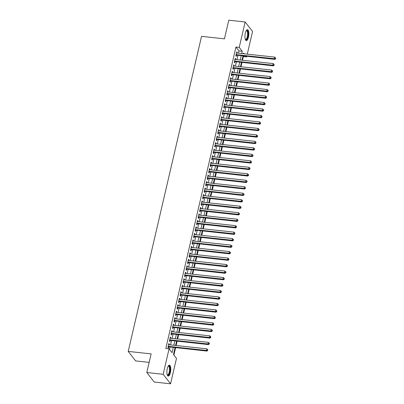 <?xml version="1.0" encoding="UTF-8"?>
<svg xmlns="http://www.w3.org/2000/svg" width="404" height="404" viewBox="0 0 404 404"><rect width="100%" height="100%" fill="white"/><g stroke="black" fill="none" stroke-linecap="round" stroke-linejoin="round"><path stroke-width="0.61" d="M167.261 368.615A5.469 1.879 -83.8 0 1 169.412 365.186A5.469 1.879 -83.8 0 1 170.387 372.624A5.469 1.879 -83.8 0 1 168.241 376.053A5.469 1.879 -83.8 0 1 167.261 368.615M245.329 33.143A5.469 1.879 -83.8 0 1 247.48 29.714A5.469 1.879 -83.8 0 1 248.455 37.153A5.469 1.879 -83.8 0 1 246.304 40.587A5.469 1.879 -83.8 0 1 245.329 33.143M149.157 362.378L135.638 360.918L128.225 351.409L201.54 36.36L224.447 38.84L228.785 20.2L245.147 21.968L252.561 31.477L247.283 54.146M246.773 56.338L246.637 56.919L246.132 56.267M242.506 60.272L243.365 56.565L246.637 56.919M173.907 355.04L175.619 347.698M176.129 345.501L177.129 341.213M177.639 339.022L178.634 334.734M179.144 332.537L180.144 328.25M180.654 326.053L181.654 321.766M182.164 319.574L183.158 315.287M183.674 313.09L184.668 308.802M185.178 306.606L186.178 302.318M186.688 300.127L187.688 295.839M188.198 293.642L189.193 289.355M189.703 287.158L190.703 282.871M191.213 280.679L192.213 276.392M192.723 274.195L193.718 269.907M194.233 267.711L195.228 263.423M195.738 261.231L196.738 256.944M197.248 254.747L198.248 250.46M198.758 248.263L199.753 243.976M200.263 241.784L201.263 237.496M201.773 235.3L202.773 231.012M203.283 228.816L204.278 224.528M204.793 222.336L205.787 218.049M206.298 215.852L207.297 211.565M207.808 209.368L208.807 205.081M209.317 202.889L210.312 198.601M210.822 196.405L211.822 192.117M212.332 189.92L213.332 185.633M213.842 183.441L214.837 179.154M215.352 176.957L216.347 172.67M216.857 170.473L217.857 166.185M218.367 163.994L219.367 159.706M219.877 157.51L220.872 153.222M221.382 151.025L222.382 146.738M222.892 144.546L223.892 140.259M224.402 138.062L225.402 133.774M225.912 131.578L226.907 127.29M227.417 125.099L228.417 120.811M228.927 118.614L229.927 114.327M230.437 112.13L231.431 107.843M231.941 105.651L232.941 101.364M233.451 99.167L234.451 94.879M234.961 92.683L235.961 88.395M236.471 86.203L237.466 81.916M237.976 79.719L238.976 75.432M239.486 73.235L240.486 68.948M240.996 66.756L241.991 62.468M175.083 347.637L173.488 354.5L176.492 358.358L170.569 383.8L163.16 374.296L169.079 348.849L172.084 352.702L173.306 347.445M163.16 374.296L146.798 372.523L154.207 382.033L170.569 383.8M169.215 344.753L169.347 344.193L168.842 343.551L167.938 347.44L168.438 348.081L168.705 346.95M170.72 338.274L170.852 337.714L170.352 337.067L169.448 340.961L169.948 341.602L170.21 340.466M172.23 331.79L172.362 331.229L171.862 330.588L170.958 334.477L171.458 335.118L171.72 333.987M173.74 325.306L173.871 324.745L173.372 324.104L172.463 327.992L172.963 328.639L173.23 327.503M175.25 318.827L175.376 318.266L174.876 317.62L173.972 321.513L174.472 322.155L174.735 321.018M176.755 312.343L176.886 311.782L176.386 311.141L175.482 315.029L175.982 315.67L176.245 314.539M178.265 305.858L178.396 305.298L177.896 304.656L176.987 308.545L177.492 309.191L177.755 308.055M179.775 299.379L179.906 298.819L179.401 298.172L178.497 302.066L178.997 302.707L179.265 301.571M181.28 292.895L181.411 292.334L180.911 291.693L180.007 295.582L180.507 296.223L180.77 295.092M182.79 286.411L182.921 285.85L182.421 285.209L181.517 289.097L182.017 289.744L182.28 288.608M184.3 279.932L184.431 279.371L183.931 278.725L183.022 282.618L183.522 283.26L183.79 282.123M185.81 273.447L185.936 272.887L185.436 272.245L184.532 276.134L185.032 276.775L185.295 275.644M187.315 266.963L187.446 266.403L186.946 265.761L186.042 269.65L186.542 270.296L186.805 269.16M188.825 260.484L188.956 259.924L188.456 259.277L187.547 263.171L188.052 263.812L188.314 262.676M190.334 254L190.466 253.439L189.961 252.798L189.057 256.686L189.557 257.328L189.824 256.197M191.839 247.516L191.971 246.955L191.471 246.314L190.567 250.202L191.067 250.849L191.329 249.712M193.349 241.037L193.481 240.476L192.981 239.83L192.077 243.723L192.577 244.364L192.839 243.228M194.859 234.552L194.991 233.992L194.491 233.35L193.582 237.239L194.087 237.88L194.349 236.749M196.369 228.068L196.496 227.508L195.996 226.866L195.092 230.755L195.592 231.401L195.859 230.265M197.874 221.589L198.005 221.028L197.506 220.382L196.602 224.276L197.102 224.917L197.364 223.781M199.384 215.105L199.515 214.544L199.015 213.903L198.106 217.791L198.611 218.433L198.874 217.302M200.894 208.621L201.025 208.06L200.52 207.419L199.616 211.307L200.116 211.954L200.384 210.817M202.404 202.141L202.53 201.581L202.03 200.934L201.126 204.828L201.626 205.469L201.889 204.333M203.909 195.657L204.04 195.097L203.54 194.455L202.636 198.344L203.136 198.985L203.399 197.854M205.419 189.173L205.55 188.612L205.05 187.971L204.141 191.86L204.646 192.506L204.909 191.37M206.929 182.694L207.055 182.133L206.555 181.487L205.651 185.38L206.151 186.022L206.419 184.886M208.434 176.21L208.565 175.649L208.065 175.008L207.161 178.896L207.661 179.538L207.924 178.406M209.944 169.725L210.075 169.165L209.575 168.524L208.671 172.412L209.171 173.058L209.434 171.922M211.454 163.246L211.585 162.686L211.08 162.039L210.176 165.933L210.676 166.574L210.944 165.438M212.964 156.762L213.09 156.202L212.59 155.56L211.686 159.449L212.186 160.09L212.448 158.959M214.468 150.278L214.6 149.717L214.1 149.076L213.196 152.964L213.696 153.611L213.958 152.475M215.978 143.799L216.11 143.238L215.61 142.592L214.701 146.485L215.206 147.127L215.468 145.99M217.488 137.315L217.62 136.754L217.115 136.113L216.211 140.001L216.711 140.643L216.978 139.511M218.993 130.83L219.125 130.27L218.625 129.628L217.721 133.517L218.221 134.163L218.483 133.027M220.503 124.351L220.635 123.791L220.135 123.144L219.231 127.038L219.731 127.679L219.993 126.543M222.013 117.867L222.144 117.306L221.644 116.665L220.736 120.554L221.235 121.195L221.503 120.064M223.523 111.383L223.649 110.822L223.149 110.181L222.245 114.069L222.745 114.716L223.008 113.58M225.028 104.904L225.159 104.343L224.659 103.697L223.755 107.59L224.255 108.232L224.518 107.095M226.538 98.419L226.669 97.859L226.169 97.218L225.26 101.106L225.765 101.747L226.028 100.616M228.048 91.935L228.179 91.375L227.674 90.733L226.77 94.622L227.27 95.268L227.538 94.132M229.553 85.456L229.684 84.896L229.184 84.249L228.28 88.143L228.78 88.784L229.043 87.648M231.063 78.972L231.194 78.411L230.694 77.77L229.79 81.658L230.29 82.3L230.553 81.169M232.573 72.488L232.704 71.927L232.204 71.286L231.295 75.174L231.795 75.821L232.063 74.684M234.083 66.009L234.209 65.448L233.709 64.802L232.805 68.695L233.305 69.337L233.568 68.2M235.588 59.524L235.719 58.964L235.219 58.322L234.315 62.211L234.815 62.852L235.078 61.721M243.365 56.565L242.945 56.025M238.431 53.187L238.961 50.914L235.951 47.061L165.807 348.495L169.079 348.849M169.503 349.389L170.034 347.092M170.544 344.9L171.543 340.612M172.053 338.416L173.053 334.128M173.563 331.936L174.563 327.644M175.073 325.452L176.068 321.165M176.578 318.968L177.578 314.681M178.088 312.489L179.088 308.196M179.598 306.005L180.593 301.717M181.108 299.521L182.103 295.233M182.613 293.041L183.613 288.749M184.123 286.557L185.123 282.27M185.633 280.073L186.628 275.786M187.138 273.594L188.138 269.301M188.648 267.11L189.648 262.822M190.158 260.625L191.153 256.338M191.668 254.146L192.663 249.854M193.173 247.662L194.173 243.375M194.683 241.178L195.682 236.89M196.192 234.699L197.187 230.406M197.697 228.215L198.697 223.927M199.207 221.73L200.207 217.443M200.717 215.251L201.712 210.959M202.227 208.767L203.222 204.48M203.732 202.283L204.732 197.995M205.242 195.804L206.242 191.511M206.752 189.319L207.747 185.032M208.257 182.835L209.257 178.548M209.767 176.356L210.767 172.064M211.277 169.872L212.272 165.584M212.787 163.388L213.782 159.1M214.292 156.909L215.292 152.616M215.802 150.424L216.802 146.137M217.312 143.94L218.306 139.653M218.817 137.461L219.816 133.168M220.326 130.977L221.326 126.689M221.836 124.493L222.836 120.205M223.346 118.013L224.341 113.721M224.851 111.529L225.851 107.242M226.361 105.045L227.361 100.758M227.871 98.566L228.866 94.273M229.381 92.082L230.376 87.794M230.886 85.597L231.886 81.31M232.396 79.118L233.396 74.826M233.906 72.634L234.901 68.347M235.411 66.15L236.411 61.862M236.921 59.671L237.921 55.378M237.097 53.04L237.229 52.48L236.729 51.838L235.82 55.727L236.325 56.373L236.587 55.237M146.798 372.523L151.131 353.889L128.225 351.409M235.951 47.061L239.229 47.414L245.147 21.968M241.703 53.54L242.233 51.268L239.229 47.414M173.821 345.253L174.816 340.966M175.326 338.769L176.326 334.482M176.836 332.29L177.836 327.998M178.346 325.806L179.341 321.518M179.851 319.322L180.851 315.034M181.361 312.842L182.361 308.55M182.871 306.358L183.865 302.071M184.381 299.874L185.375 295.587M185.885 293.395L186.885 289.102M187.395 286.911L188.395 282.623M188.905 280.426L189.9 276.139M190.41 273.947L191.41 269.655M191.92 267.463L192.92 263.176M193.43 260.979L194.425 256.692M194.94 254.5L195.935 250.207M196.445 248.016L197.445 243.728M197.955 241.531L198.955 237.244M199.465 235.052L200.46 230.76M200.97 228.568L201.97 224.281M202.48 222.084L203.48 217.796M203.99 215.605L204.985 211.312M205.5 209.121L206.494 204.833M207.005 202.636L208.004 198.349M208.514 196.157L209.514 191.865M210.024 189.673L211.019 185.386M211.529 183.189L212.529 178.901M213.039 176.71L214.039 172.417M214.549 170.225L215.549 165.938M216.059 163.741L217.054 159.454M217.564 157.262L218.564 152.97M219.074 150.778L220.074 146.49M220.584 144.294L221.579 140.006M222.089 137.814L223.089 133.522M223.599 131.33L224.599 127.043M225.109 124.846L226.109 120.559M226.619 118.367L227.614 114.074M228.124 111.883L229.124 107.595M229.634 105.399L230.633 101.111M231.144 98.919L232.138 94.627M232.654 92.435L233.648 88.148M234.158 85.951L235.158 81.664M235.668 79.472L236.668 75.184M237.178 72.988L238.173 68.7M238.683 66.503L239.683 62.216M240.193 60.024L241.193 55.737M244.213 53.813L243.632 53.065L243.481 53.732M242.966 55.929L241.971 60.216M241.461 62.408L240.461 66.695M239.951 68.892L238.951 73.18M238.441 75.376L237.446 79.664M236.936 81.855L235.936 86.143M235.426 88.34L234.426 92.627M233.916 94.824L232.921 99.111M232.406 101.303L231.411 105.59M230.901 107.787L229.901 112.075M229.391 114.271L228.391 118.559M227.881 120.751L226.886 125.038M226.376 127.235L225.376 131.522M224.866 133.719L223.867 138.006M223.356 140.198L222.357 144.486M221.847 146.682L220.852 150.97M220.342 153.167L219.342 157.454M218.832 159.646L217.832 163.933M217.322 166.13L216.327 170.417M215.817 172.614L214.817 176.901M214.307 179.093L213.307 183.381M212.797 185.577L211.797 189.865M211.287 192.062L210.292 196.349M209.782 198.541L208.782 202.828M208.272 205.025L207.272 209.312M206.762 211.509L205.767 215.797M205.252 217.988L204.257 222.276M203.747 224.472L202.747 228.76M202.237 230.957L201.237 235.244M200.727 237.436L199.733 241.723M199.222 243.92L198.223 248.208M197.713 250.404L196.713 254.692M196.203 256.883L195.208 261.171M194.693 263.368L193.698 267.655M193.188 269.847L192.188 274.139M191.678 276.331L190.678 280.618M190.168 282.815L189.173 287.103M188.663 289.294L187.663 293.587M187.153 295.779L186.153 300.066M185.643 302.263L184.648 306.55M184.133 308.742L183.138 313.034M182.628 315.226L181.628 319.514M181.118 321.71L180.118 325.998M179.608 328.189L178.613 332.482M178.103 334.674L177.103 338.961M176.593 341.158L175.594 345.445M238.961 50.914L242.233 51.268M236.593 52.414L237.229 52.48M235.088 58.893L235.719 58.964M233.578 65.377L234.209 65.448M232.068 71.862L232.704 71.927M230.558 78.341L231.194 78.411M229.053 84.825L229.684 84.896M227.543 91.309L228.179 91.375M226.033 97.788L226.669 97.859M224.528 104.272L225.159 104.343M223.018 110.757L223.649 110.822M221.508 117.236L222.144 117.306M219.998 123.72L220.635 123.791M218.493 130.204L219.125 130.27M216.983 136.683L217.62 136.754M215.473 143.167L216.11 143.238M213.963 149.652L214.6 149.717M212.459 156.131L213.09 156.202M210.949 162.615L211.585 162.686M209.439 169.099L210.075 169.165M207.934 175.578L208.565 175.649M206.424 182.063L207.055 182.133M204.914 188.547L205.55 188.612M203.404 195.026L204.04 195.097M201.899 201.51L202.53 201.581M200.389 207.994L201.025 208.06M198.879 214.474L199.515 214.544M197.374 220.958L198.005 221.028M195.864 227.442L196.496 227.508M194.354 233.921L194.991 233.992M192.844 240.405L193.481 240.476M191.339 246.889L191.971 246.955M189.829 253.369L190.466 253.439M188.32 259.853L188.956 259.924M186.815 266.337L187.446 266.403M185.305 272.816L185.936 272.887M183.795 279.3L184.431 279.371M182.285 285.785L182.921 285.85M180.78 292.264L181.411 292.334M179.27 298.748L179.906 298.819M177.76 305.232L178.396 305.298M176.255 311.711L176.886 311.782M174.745 318.195L175.376 318.266M173.235 324.68L173.871 324.745M171.725 331.159L172.362 331.229M170.22 337.643L170.852 337.714M168.71 344.127L169.347 344.193M235.976 55.065L274.811 59.368L274.306 58.726L236.088 54.596M275.422 58.524L275.624 58.782L275.573 57.878L275.422 58.524L274.306 58.726L274.685 57.105L236.461 52.975M274.811 59.368L275.624 58.782M275.573 57.878L274.685 57.105M246.273 30.633A4.732 1.626 -83.8 0 1 247.859 31.85A4.732 1.626 -83.8 0 1 247.723 36.83A4.732 1.626 -83.8 0 1 245.319 39.43M245.273 39.289A4.378 1.505 96.2 0 0 245.571 39.415A4.378 1.505 96.2 0 0 247.293 36.663A4.378 1.505 96.2 0 0 246.511 30.704A4.378 1.505 96.2 0 0 246.198 30.76M246.006 40.481A5.434 1.863 96.2 0 0 247.92 37.082A5.434 1.863 96.2 0 0 247.167 29.755M168.205 366.105A4.732 1.626 -83.8 0 1 168.508 365.908A4.732 1.626 -83.8 0 1 169.983 369.877A4.732 1.626 -83.8 0 1 168.094 375.22A4.732 1.626 -83.8 0 1 167.256 374.897M167.206 374.755A4.378 1.505 96.2 0 0 167.503 374.882A4.378 1.505 96.2 0 0 167.786 374.841A4.378 1.505 96.2 0 0 169.508 370.291A4.378 1.505 96.2 0 0 168.448 366.17A4.378 1.505 96.2 0 0 168.165 366.216A4.378 1.505 96.2 0 0 168.13 366.231M167.943 375.947A5.434 1.863 96.2 0 0 168.064 375.912A5.434 1.863 96.2 0 0 170.175 370.589A5.434 1.863 96.2 0 0 169.099 365.226M234.466 61.549L273.301 65.852L272.801 65.211L234.578 61.075M273.912 65.009L274.114 65.266L274.064 64.362L273.912 65.009L272.801 65.211L273.175 63.59L234.956 59.454M273.301 65.852L274.114 65.266M274.064 64.362L273.175 63.59M232.957 68.034L271.791 72.336L271.291 71.69L233.068 67.559M272.407 71.493L272.559 70.841L272.407 71.493L271.291 71.69L271.67 70.074L233.446 65.938M271.791 72.336L272.604 71.745M272.559 70.841L271.67 70.074M231.452 74.513L270.286 78.815L269.781 78.174L231.563 74.043M270.897 77.972L271.099 78.23L271.049 77.326L270.897 77.972L269.781 78.174L270.16 76.553L231.936 72.422M270.286 78.815L271.099 78.23M271.049 77.326L270.16 76.553M229.942 80.997L268.776 85.3L268.276 84.658L230.053 80.522M269.387 84.456L269.589 84.714L269.539 83.81L269.387 84.456L268.276 84.658L268.65 83.037L230.431 78.901M268.776 85.3L269.589 84.714M269.539 83.81L268.65 83.037M228.432 87.481L267.266 91.784L266.766 91.137L228.543 87.006M267.882 90.94L268.079 91.193L268.231 90.547L268.029 90.289L267.882 90.94L266.766 91.137L267.145 89.521L228.922 85.385M267.266 91.784L268.079 91.193M268.029 90.289L267.145 89.521M226.927 93.96L265.756 98.263L265.256 97.622L227.033 93.491M266.372 97.42L266.524 96.773L266.372 97.42L265.256 97.622L265.635 96.001L227.412 91.87M265.756 98.263L266.569 97.677M266.524 96.773L265.635 96.001M225.417 100.445L264.251 104.747L263.746 104.106L225.528 99.97M264.862 103.904L265.064 104.161L265.014 103.257L264.862 103.904L263.746 104.106L264.125 102.485L225.902 98.349M264.251 104.747L265.064 104.161M265.014 103.257L264.125 102.485M223.907 106.929L262.741 111.231L262.241 110.585L224.018 106.454M263.352 110.388L263.554 110.64L263.706 109.994L263.504 109.737L263.352 110.388L262.241 110.585L262.615 108.969L224.397 104.833M262.741 111.231L263.554 110.64M263.504 109.737L262.615 108.969M222.397 113.408L261.231 117.71L260.731 117.069L222.508 112.938M261.848 116.867L261.999 116.221L261.848 116.867L260.731 117.069L261.11 115.448L222.887 111.317M261.231 117.71L262.044 117.125M261.999 116.221L261.11 115.448M220.892 119.892L259.721 124.195L259.222 123.553L221.003 119.417M260.338 123.351L260.54 123.609L260.489 122.705L260.338 123.351L259.222 123.553L259.6 121.932L221.377 117.796M259.721 124.195L260.54 123.609M260.489 122.705L259.6 121.932M219.382 126.376L258.217 130.679L257.717 130.032L219.493 125.902M258.828 129.836L259.03 130.088L259.181 129.442L258.979 129.184L258.828 129.836L257.717 130.032L258.09 128.416L219.872 124.281M258.217 130.679L259.03 130.088M258.979 129.184L258.09 128.416M217.872 132.855L256.707 137.158L256.207 136.517L217.983 132.386M257.323 136.315L257.52 136.572L257.671 135.926L257.469 135.668L257.323 136.315L256.207 136.517L256.585 134.896L218.362 130.765M256.707 137.158L257.52 136.572M257.469 135.668L256.585 134.896M216.367 139.34L255.197 143.642L254.697 143.001L216.473 138.865M255.813 142.799L255.964 142.152L255.813 142.799L254.697 143.001L255.076 141.38L216.852 137.244M255.197 143.642L256.01 143.056M255.964 142.152L255.076 141.38M214.857 145.824L253.692 150.126L253.187 149.48L214.968 145.349M254.303 149.283L254.505 149.536L254.656 148.889L254.454 148.632L254.303 149.283L253.187 149.48L253.566 147.864L215.342 143.728M253.692 150.126L254.505 149.536M254.454 148.632L253.566 147.864M213.347 152.303L252.182 156.606L251.682 155.964L213.458 151.833M252.793 155.762L252.995 156.02L252.944 155.116L252.793 155.762L251.682 155.964L252.056 154.343L213.837 150.212M252.182 156.606L252.995 156.02M252.944 155.116L252.056 154.343M211.837 158.787L250.672 163.09L250.172 162.448L211.948 158.312M251.288 162.246L251.439 161.595L251.288 162.246L250.172 162.448L250.551 160.827L212.327 156.691M250.672 163.09L251.485 162.504M251.439 161.595L250.551 160.827M210.333 165.271L249.162 169.574L248.662 168.928L210.444 164.797M249.778 168.731L249.98 168.983L249.93 168.079L249.778 168.731L248.662 168.928L249.041 167.312L210.817 163.176M249.162 169.574L249.98 168.983M249.93 168.079L249.041 167.312M208.823 171.751L247.657 176.053L247.157 175.412L208.934 171.281M248.268 175.21L248.47 175.467L248.622 174.821L248.42 174.563L248.268 175.21L247.157 175.412L247.531 173.791L209.307 169.66M247.657 176.053L248.47 175.467M248.42 174.563L247.531 173.791M207.313 178.235L246.147 182.537L245.647 181.896L207.424 177.76M246.758 181.694L246.96 181.952L247.112 181.3L246.91 181.042L246.758 181.694L245.647 181.896L246.026 180.275L207.802 176.139M246.147 182.537L246.96 181.952M246.91 181.042L246.026 180.275M205.808 184.719L244.637 189.022L244.137 188.375L205.914 184.244M245.253 188.178L245.405 187.527L245.253 188.178L244.137 188.375L244.516 186.759L206.292 182.623M244.637 189.022L245.45 188.431M245.405 187.527L244.516 186.759M204.298 191.198L243.132 195.501L242.627 194.859L204.409 190.728M243.743 194.657L243.945 194.915L244.097 194.268L243.895 194.011L243.743 194.657L242.627 194.859L243.006 193.238L204.783 189.107M243.132 195.501L243.945 194.915M243.895 194.011L243.006 193.238M202.788 197.682L241.622 201.985L241.122 201.344L202.899 197.208M242.233 201.142L242.435 201.399L242.587 200.748L242.385 200.49L242.233 201.142L241.122 201.344L241.496 199.722L203.278 195.587M241.622 201.985L242.435 201.399M242.385 200.49L241.496 199.722M201.278 204.166L240.112 208.469L239.612 207.823L201.389 203.692M240.728 207.626L240.925 207.878L241.077 207.232L240.875 206.974L240.728 207.626L239.612 207.823L239.991 206.207L201.768 202.071M240.112 208.469L240.925 207.878M240.875 206.974L239.991 206.207M199.773 210.646L238.602 214.948L238.102 214.307L199.879 210.176M239.219 214.105L239.421 214.362L239.37 213.458L239.219 214.105L238.102 214.307L238.481 212.686L200.258 208.555M238.602 214.948L239.421 214.362M239.37 213.458L238.481 212.686M198.263 217.13L237.097 221.432L236.598 220.791L198.374 216.655M237.709 220.589L237.911 220.847L237.86 219.938L237.709 220.589L236.598 220.791L236.971 219.17L198.748 215.034M237.097 221.432L237.911 220.847M237.86 219.938L236.971 219.17M196.753 223.614L235.588 227.917L235.088 227.27L196.864 223.139M236.199 227.073L236.401 227.326L236.552 226.679L236.35 226.422L236.199 227.073L235.088 227.27L235.461 225.654L197.243 221.518M235.588 227.917L236.401 227.326M236.35 226.422L235.461 225.654M195.248 230.093L234.078 234.396L233.578 233.754L195.354 229.624M234.694 233.552L234.845 232.906L234.694 233.552L233.578 233.754L233.956 232.133L195.733 228.002M234.078 234.396L234.891 233.81M234.845 232.906L233.956 232.133M193.738 236.577L232.573 240.88L232.068 240.239L193.849 236.103M233.184 240.037L233.386 240.294L233.537 239.643L233.335 239.385L233.184 240.037L232.068 240.239L232.446 238.618L194.223 234.482M232.573 240.88L233.386 240.294M233.335 239.385L232.446 238.618M192.228 243.062L231.063 247.364L230.563 246.718L192.339 242.587M231.674 246.521L231.876 246.773L232.027 246.127L231.825 245.869L231.674 246.521L230.563 246.718L230.936 245.097L192.718 240.966M231.063 247.364L231.876 246.773M231.825 245.869L230.936 245.097M190.718 249.541L229.553 253.843L229.053 253.202L190.829 249.071M230.169 253L230.366 253.257L230.517 252.611L230.315 252.354L230.169 253L229.053 253.202L229.432 251.581L191.208 247.45M229.553 253.843L230.366 253.257M230.315 252.354L229.432 251.581M189.213 256.025L228.043 260.327L227.543 259.686L189.319 255.55M228.659 259.484L228.861 259.742L228.81 258.833L228.659 259.484L227.543 259.686L227.922 258.065L189.698 253.929M228.043 260.327L228.861 259.742M228.81 258.833L227.922 258.065M187.703 262.509L226.538 266.812L226.038 266.165L187.815 262.034M227.149 265.968L227.351 266.221L227.502 265.574L227.3 265.317L227.149 265.968L226.038 266.165L226.412 264.544L188.188 260.413M226.538 266.812L227.351 266.221M227.3 265.317L226.412 264.544M186.194 268.988L225.028 273.291L224.528 272.649L186.305 268.519M225.639 272.447L225.841 272.705L225.993 272.059L225.791 271.801L225.639 272.447L224.528 272.649L224.902 271.028L186.683 266.898M225.028 273.291L225.841 272.705M225.791 271.801L224.902 271.028M184.684 275.472L223.518 279.775L223.018 279.134L184.795 274.998M224.134 278.932L224.286 278.28L224.134 278.932L223.018 279.134L223.397 277.513L185.173 273.377M223.518 279.775L224.331 279.189M224.286 278.28L223.397 277.513M183.179 281.957L222.013 286.259L221.508 285.613L183.29 281.482M222.624 285.416L222.826 285.668L222.978 285.022L222.776 284.764L222.624 285.416L221.508 285.613L221.887 283.992L183.663 279.861M222.013 286.259L222.826 285.668M222.776 284.764L221.887 283.992M181.669 288.436L220.503 292.738L220.003 292.097L181.78 287.966M221.114 291.895L221.316 292.153L221.468 291.506L221.266 291.249L221.114 291.895L220.003 292.097L220.377 290.476L182.159 286.345M220.503 292.738L221.316 292.153M221.266 291.249L220.377 290.476M180.159 294.92L218.993 299.223L218.493 298.581L180.27 294.445M219.609 298.379L219.806 298.637L219.958 297.985L219.756 297.728L219.609 298.379L218.493 298.581L218.872 296.96L180.649 292.824M218.993 299.223L219.806 298.637M219.756 297.728L218.872 296.96M178.654 301.404L217.483 305.707L216.983 305.06L178.76 300.93M218.099 304.863L218.301 305.116L218.251 304.212L218.099 304.863L216.983 305.06L217.362 303.439L179.139 299.308M217.483 305.707L218.301 305.116M218.251 304.212L217.362 303.439M177.144 307.883L215.978 312.186L215.473 311.545L177.255 307.414M216.589 311.343L216.791 311.6L216.741 310.696L216.589 311.343L215.473 311.545L215.852 309.924L177.629 305.793M215.978 312.186L216.791 311.6M216.741 310.696L215.852 309.924M175.634 314.368L214.468 318.67L213.969 318.029L175.745 313.893M215.079 317.827L215.281 318.084L215.231 317.175L215.079 317.827L213.969 318.029L214.342 316.408L176.124 312.272M214.468 318.67L215.281 318.084M215.231 317.175L214.342 316.408M174.124 320.852L212.958 325.154L212.459 324.508L174.235 320.377M213.575 324.306L213.726 323.66L213.575 324.306L212.459 324.508L212.837 322.887L174.614 318.756M212.958 325.154L213.772 324.564M213.726 323.66L212.837 322.887M172.619 327.331L211.449 331.634L210.949 330.992L172.73 326.861M212.065 330.79L212.267 331.048L212.418 330.401L212.216 330.144L212.065 330.79L210.949 330.992L211.327 329.371L173.104 325.24M211.449 331.634L212.267 331.048M212.216 330.144L211.327 329.371M171.109 333.815L209.944 338.118L209.444 337.476L171.22 333.34M210.555 337.274L210.757 337.532L210.706 336.623L210.555 337.274L209.444 337.476L209.817 335.855L171.599 331.719M209.944 338.118L210.757 337.532M210.706 336.623L209.817 335.855M169.599 340.299L208.434 344.602L207.934 343.956L169.71 339.825M209.05 343.754L209.247 344.011L209.398 343.365L209.196 343.107L209.05 343.754L207.934 343.956L208.312 342.334L170.089 338.204M208.434 344.602L209.247 344.011M209.196 343.107L208.312 342.334M168.094 346.778L206.924 351.081L206.424 350.44L168.2 346.309M207.54 350.238L207.691 349.591L207.54 350.238L206.424 350.44L206.803 348.819L168.579 344.688M206.924 351.081L207.737 350.495M207.691 349.591L206.803 348.819"/></g></svg>

